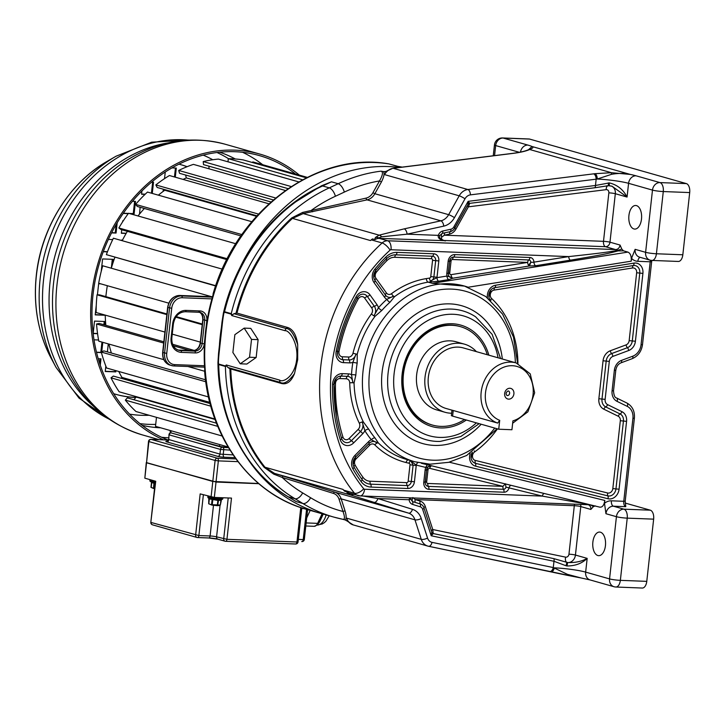 <?xml version="1.0" encoding="UTF-8"?>
<svg xmlns="http://www.w3.org/2000/svg" width="726" height="726" viewBox="0 0 726 726"><rect width="100%" height="100%" fill="white"/><g stroke="black" fill="none" stroke-linecap="round" stroke-linejoin="round"><path stroke-width="1.09" d="M646.775 581.363A7.868 4.274 92.2 0 1 642.283 588.042L615.857 587.016A7.868 4.274 -87.8 0 0 620.358 580.346L646.775 581.363L653.645 519.154A7.868 4.274 92.2 0 0 650.314 510.187L625.168 503.054M595.347 505.895L593.414 506.594L590.846 509.434A4.719 3.929 105.9 0 0 588.178 504.733A4.719 3.929 105.9 0 0 588.051 504.706M449.249 462.19L604.812 500.45C604.077 505.232 602.389 507.465 599.749 507.147L421.343 463.27L599.749 507.147M604.812 500.45L604.504 503.29A12.596 10.482 -74.1 0 1 611.41 500.813L623.761 501.294L632.927 418.33L634.379 418.194C634.896 411.243 632.428 406.197 626.974 403.066A3.149 1.724 -63.9 0 0 626.81 403.003L616.882 398.138M431.798 532.185A3.149 2.459 176.6 0 0 433.231 533.565L431.217 535.77L422.65 509.316A3.149 1.089 -17.9 0 0 423.984 507.919L431.798 532.185L431.217 535.77L553.983 561.28A3.149 1.742 101.7 0 0 553.874 558.639L567.632 562.541C575.183 562.859 581.698 561.47 587.171 558.376L585.655 572.115L609.559 578.903L616.428 516.694L605.947 513.718L604.504 503.29M600.438 532.203A11.807 6.407 92.2 0 1 605.511 544.89A11.807 6.407 92.2 0 1 598.696 555.662A11.807 6.407 92.2 0 1 597.87 555.535A11.807 6.407 92.2 0 1 592.797 542.848A11.807 6.407 92.2 0 1 599.612 532.067A11.807 6.407 92.2 0 1 600.438 532.203M512.066 153.431A3.149 1.624 83 0 1 512.438 153.458C519.979 152.542 525.742 151.226 529.717 149.511C533.02 148.113 533.801 147.124 532.085 146.534L528.492 149.71A3.149 2.84 66.5 0 0 528.256 149.837M528.628 149.656L529.082 149.447M640.214 257.34A4.719 2.559 -87.8 0 0 637.845 261.315A12.596 10.482 -74.1 0 1 631.547 258.338L635.132 249.336L645.614 252.312L652.483 190.103A7.868 6.552 -74.1 0 1 659.943 182.589L636.049 175.801A31.481 3.458 6.3 0 0 630.277 174.421L611.419 172.706L594.948 173.686L467.843 189.513A12.596 10.482 105.9 0 0 459.204 195.811L448.641 214.678L374.852 193.724A12.596 10.482 -74.1 0 1 367.066 199.868L303.205 213.589L292.46 218.399A170.002 141.561 105.9 0 0 236.975 313.097L233.917 313.696L286.153 328.524C290.119 328.515 293.966 333.906 297.705 344.696C296.426 335.094 293.095 329.368 287.741 327.508L236.975 313.097M529.553 139.065L503.136 138.049A7.868 4.274 92.2 0 0 502.573 137.958L529 138.984A7.868 4.274 92.2 0 1 529.553 139.065L686.369 183.605A7.868 4.274 92.2 0 1 689.7 192.571L682.83 254.781A7.868 4.274 92.2 0 1 678.338 261.451L651.912 260.434A7.868 4.274 -87.8 0 0 656.413 253.764L663.283 191.555A7.868 4.274 -87.8 0 0 659.943 182.589L686.369 183.605M505.986 487.128A2.723 2.269 -74.1 0 1 503.481 489.288A3.149 1.706 -87.8 0 1 502.937 486.356L427.823 483.462A1.57 1.307 -74.1 0 1 426.67 481.855L428.004 469.822A1.57 1.307 -74.1 0 1 429.71 468.343L502.937 486.356L505.396 483.779L505.986 487.128L542.268 496.094L589.031 504.516A7.868 4.274 92.2 0 1 587.96 504.697L360.087 495.912A7.868 4.274 -87.8 0 1 359.533 495.822A9.447 7.868 -74.1 0 1 357.972 495.577A9.447 7.868 -74.1 0 1 354.506 493.244A170.002 141.561 -74.1 0 1 382.139 242.947A9.447 7.868 -74.1 0 1 387.693 240.778L615.557 249.562A4.719 3.929 105.9 0 0 620.04 245.052L621.837 249.127L623.498 250.842L618.071 250.897C607.344 253.764 602.217 254.853 570.5 260.153L535.734 265.707L529.445 265.97L452.888 278.203L448.768 279.601L438.74 281.207L428.159 282.151A91.304 76.021 105.9 0 0 394.472 296.725L389.989 302.225A91.304 76.021 105.9 0 0 381.885 310.383L375.024 316.318A91.304 76.021 105.9 0 0 357.228 354.306L357.174 363.109A91.304 76.021 105.9 0 0 355.858 375.052L354.061 382.965A91.304 76.021 105.9 0 0 363.363 421.997L368.763 429.229A91.304 76.021 105.9 0 0 375.006 437.95L378.337 442.924A91.304 76.021 105.9 0 0 406.351 459.376L414.737 461.763L430.055 464.186L448.641 462.335L466.655 455.483L497.101 428.757M631.547 258.338L631.23 261.178L468.17 287.233A91.304 76.021 105.9 0 0 464.622 286.108A91.304 76.021 105.9 0 0 449.639 283.739A91.304 76.021 105.9 0 0 364.425 362.011A91.304 76.021 105.9 0 0 414.737 461.763M623.498 250.842L627.908 252.094C630.449 253.247 631.556 256.278 631.23 261.178M633.925 228.944A11.807 6.407 -87.8 0 0 634.76 229.08A11.807 6.407 -87.8 0 0 641.566 218.299A11.807 6.407 -87.8 0 0 636.502 205.621A11.807 6.407 -87.8 0 0 635.667 205.485A11.807 6.407 -87.8 0 0 628.852 216.266A11.807 6.407 -87.8 0 0 633.925 228.944M635.132 249.336A7.868 6.552 -74.1 0 0 639.588 257.167L650.069 260.144A7.868 6.552 105.9 0 1 645.614 252.312A7.868 0.862 6.3 0 0 656.413 253.764L682.83 254.781M493.253 155.772L494.451 144.964A7.868 0.862 6.3 0 0 495.667 145.572L519.38 152.306M220.187 336.555A177.879 148.113 -74.1 0 1 221.239 328.515A177.879 148.113 -74.1 0 0 220.187 336.555A177.879 148.113 105.9 0 0 219.488 344.169A177.879 148.113 -74.1 0 1 220.187 336.555M239.308 269.037A177.879 148.113 -74.1 0 1 399.581 167.443A177.879 148.113 -74.1 0 0 239.308 269.037M291.226 204.659L321.536 185.765L331.473 181.818L321.936 185.929A4.719 2.124 65.2 0 1 322.589 185.956A1574.131 1310.711 105.9 0 0 331.473 181.818L338.18 183.723A177.879 148.113 -74.1 0 1 380.996 171.164L383.537 171.608C384.635 173.532 383.936 176.981 381.44 181.936L374.852 193.724L372.919 192.726A11.017 9.175 -74.1 0 1 366.104 198.107L302.633 212.419L291.716 217.945A170.401 141.888 105.9 0 0 236.041 313.097M385.306 171.763L386.286 171.536L384.571 174.612A12.596 10.482 105.9 0 1 388.365 170.283A15.745 13.104 105.9 0 1 386.286 171.536L383.537 171.608M384.372 171.844L386.359 171.227M625.213 501.158L625.767 506.675A4.719 2.559 92.2 0 1 623.761 501.294L625.213 501.158L634.379 418.194M229.906 368.735L281.561 383.5C286.979 384.78 291.298 381.468 294.511 373.563C288.667 381.64 283.902 384.571 280.209 382.366L227.973 367.537L229.906 368.735A170.401 141.888 105.9 0 0 264.182 467.363L273.738 474.151L282.205 477.445A164.493 136.969 105.9 0 0 302.651 492.918A1581.999 1317.263 -74.1 0 1 310.592 497.727A170.002 141.561 105.9 0 0 343.017 511.485A1.57 0.544 162.1 0 1 345.104 511.059C346.502 516.041 346.493 518.99 345.086 519.907L347.672 521.332L346.638 518.146A12.596 10.482 105.9 0 0 349.451 522.729A15.745 13.104 105.9 0 0 347.672 521.332L346.901 520.787M345.086 519.907L342.572 519.244C344.886 519.907 345.041 517.329 343.017 511.485L339.069 499.297A1.57 0.544 162.1 0 1 341.166 498.862L414.954 519.825L421.271 539.345L346.638 518.146M310.592 497.727A7.868 4.247 121.5 0 1 302.878 503.508L296.163 501.602A1574.131 1310.711 105.9 0 0 288.267 496.811A4.719 2.55 121 0 1 287.923 496.666L287.26 496.239M302.651 492.918A7.868 4.256 121 0 1 294.974 498.717A1574.131 1310.711 -74.1 0 1 302.878 503.508A177.879 148.113 105.9 0 0 333.869 517.112L320.874 513.418A177.879 148.113 -74.1 0 1 247.321 458.333A177.879 148.113 105.9 0 0 320.874 513.418L306.617 509.371A177.879 148.113 -74.1 0 1 205.939 332.508A177.879 148.113 -74.1 0 1 388.773 163.876A4.719 3.929 -74.1 0 1 389.172 163.967L389.172 163.967A4.719 4.719 0 0 0 388.601 163.84A4.719 2.605 -81.3 0 0 388.419 163.822M487.291 354.733A51.156 42.598 105.9 0 0 460.366 326.627A51.156 42.598 105.9 0 0 451.962 325.293A51.156 42.598 105.9 0 0 404.219 369.162A51.156 42.598 105.9 0 0 432.406 425.055A51.156 42.598 105.9 0 0 440.809 426.38A51.156 42.598 105.9 0 0 464.522 419.501M460.366 326.627L459.522 326.391A51.156 42.598 105.9 0 0 451.127 325.057A51.156 42.598 105.9 0 0 403.384 368.926A51.156 42.598 105.9 0 0 431.571 424.819L432.406 425.055M466.328 420.018A52.735 43.905 -74.1 0 1 440.637 427.941A52.735 43.905 -74.1 0 1 402.131 374.135A52.735 43.905 -74.1 0 1 452.135 323.742A52.735 43.905 -74.1 0 1 488.87 355.177M627.908 252.094L432.351 283.34L464.613 286.108M590.392 504.842L593.414 506.594M431.435 530.933A3.149 1.089 162.1 0 1 432.76 529.535L565.608 557.141A4.719 2.614 101.7 0 0 566.861 562.387L566.035 565.754L567.042 565.981L567.632 562.541A7.868 6.552 105.9 0 0 575.437 555.045L580.782 506.576A4.719 0.517 6.3 0 0 574.311 505.704L415.236 499.57L420.173 501.112A10.173 8.476 -74.1 0 1 425.309 506.521L432.76 529.535L433.231 533.565L553.874 558.639M574.62 504.189A4.719 2.559 -87.8 0 0 574.311 505.704L568.957 554.183A4.719 0.517 6.3 0 1 575.437 555.045L587.171 558.376C582.016 563.403 575.31 565.944 567.042 565.981M566.035 565.754L553.983 561.28L553.285 567.56L567.396 574.339L581.09 577.969L566.988 575.246L567.396 574.339M363.254 496.04L377.892 498.544L412.477 509.325A17.315 14.42 -74.1 0 1 421.225 518.527L427.541 538.048A7.868 6.552 105.9 0 0 432.034 542.367L553.285 567.56A4.719 2.614 101.7 0 1 549.818 571.471A4.719 2.614 101.7 0 1 549.709 571.444L578.522 577.488M342.736 519.281L342.572 519.244A177.879 148.113 105.9 0 1 333.869 517.112L342.736 519.281M339.069 499.297A11.017 9.175 -74.1 0 0 333.506 493.435L282.205 477.445A1.57 0.871 107.3 0 1 283.503 476.174L334.795 492.164A12.596 10.482 -74.1 0 1 341.166 498.862L345.104 511.059M273.738 474.151A1.57 0.572 107.1 0 1 274.519 473.397L283.503 476.174M227.973 367.537L226.548 365.886L225.414 366.458A172.371 143.521 105.9 0 0 294.974 498.717L288.267 496.811A172.371 143.521 -74.1 0 1 218.707 364.552L217.954 362.519L218.553 353.299L219.043 353.517L222.492 322.317C223.345 315.356 223.998 311.998 224.452 312.225L231.158 314.131L231.73 315.556L233.917 313.696M317.552 188.007L318.061 187.753C272.531 209.887 235.932 258.501 223.372 313.205L224.543 311.744A3.149 2.623 105.9 0 0 224.452 312.225M231.158 314.131A3.149 2.623 105.9 0 1 231.249 313.65A172.371 143.521 -74.1 0 1 329.295 187.862L322.589 185.956A172.371 143.521 -74.1 0 0 224.543 311.744L231.249 313.65L232.193 314.785M294.511 373.563L297.687 359.697L297.705 344.696M443.468 240.415L445.446 240.941C439.974 239.925 437.606 238.064 438.332 235.369L407.086 234.162L381.604 236.812A4.719 3.231 -107.1 0 0 379.144 235.16L375.433 237.447L374.652 239.526L372.474 238.908L371.24 239.861L382.139 242.947A7.868 2.605 47.7 0 1 390.098 250.107A1.57 1.307 -74.1 0 1 391.024 249.744L568.712 256.596A3.149 1.624 -99.1 0 0 570.5 260.153M302.633 212.419A1.57 0.499 -99 0 0 303.205 213.589L379.144 235.16L404.2 228.862A4.719 2.387 -102.4 0 1 407.077 234.162M335.403 196.256A1581.999 1317.263 105.9 0 0 344.333 192.091A7.868 3.53 64.8 0 0 338.18 183.723A1574.131 1310.711 105.9 0 1 329.295 187.862A7.868 3.548 65.2 0 1 335.403 196.256A164.493 136.969 -74.1 0 0 311.726 210.023A1.57 0.799 -102.4 0 0 312.688 211.783M380.996 171.164C383.319 171.808 382.829 175.057 379.507 180.937L381.44 181.936M611.555 174.304L611.419 172.706L529.717 149.511A3.149 2.84 66.5 0 0 528.519 149.701M494.56 155.609L495.667 145.572A7.868 6.552 105.9 0 1 503.136 138.049L527.875 145.073A39.349 4.32 -173.7 0 1 532.085 146.534L630.277 174.421C624.787 173.124 618.543 173.087 611.564 174.313L597.28 179.032A4.719 2.251 -96.3 0 0 594.948 173.686M620.04 245.052L609.976 242.194L615.321 193.715L627.064 197.055L612.027 186.219L609.223 185.711L609.332 182.907C617.309 184.831 623.217 189.54 627.064 197.055L628.58 183.324L652.483 190.103A7.868 0.862 6.3 0 0 663.283 191.555L689.7 192.571M609.332 182.907L595.474 185.475L596.164 179.195A4.719 2.468 -97.1 0 0 593.605 173.841M636.049 175.801A7.868 6.552 -74.1 0 0 628.58 183.324A23.613 2.595 6.3 0 0 597.28 179.032L470.403 194.867A7.868 6.552 105.9 0 0 465.003 198.806L454.44 217.673A17.315 14.42 -74.1 0 1 443.74 226.131L407.086 234.162M612.027 186.219L608.452 185.684L594.821 187.762A3.149 1.643 -97.1 0 0 595.474 185.475L468.134 201.347L469.686 203.353A3.149 2.822 20 0 0 467.961 204.614L468.134 201.347L453.832 226.92A3.149 0.481 29.2 0 1 454.903 227.982A3.149 0.481 29.2 0 1 454.884 228A3.149 0.481 29.2 0 0 455.946 229.071L468.388 206.828L469.686 203.353L594.821 187.762M609.223 185.711L608.452 185.711L608.306 182.916M454.912 227.955L467.961 204.614L453.877 229.425A7.451 6.198 105.9 0 0 454.884 228M621.837 249.127L617.036 250.534L615.557 249.562L605.493 246.704A4.719 3.929 105.9 0 0 609.976 242.194A4.719 0.517 6.3 0 0 603.497 241.322L608.851 192.853A3.149 2.623 105.9 0 0 606.174 189.658L468.388 206.828A3.149 0.481 29.2 0 1 467.308 205.794M443.767 240.469L605.493 246.704A4.719 2.559 92.2 0 1 603.497 241.322L444.421 235.188L449.657 234.044A10.173 8.476 105.9 0 0 455.946 229.071M451.1 274.646A1.57 1.307 -74.1 0 1 449.721 273.049L451.055 261.015A1.57 1.307 -74.1 0 1 452.543 259.509L527.666 262.413L451.1 274.646A3.149 1.624 -99.1 0 0 452.035 277.55L446.989 276.043A7.024 5.853 -74.1 0 1 446.826 273.348L448.151 261.315A7.024 5.853 -74.1 0 1 454.821 254.599L529.935 257.494A5.454 4.537 -74.1 0 1 533.946 262.15L568.712 256.596C600.375 253.156 605.647 252.439 617.036 250.534A3.149 2.532 -108 0 0 618.071 250.897M394.472 296.725L393.465 296.135L386.831 299.339A10.173 8.476 -74.1 0 1 384.471 297.152L374.026 282.559A10.173 8.476 -74.1 0 1 374.943 269.065A159.72 132.994 -74.1 0 1 385.824 257.113A18.05 15.028 -74.1 0 1 397.04 252.376L433.676 253.782A7.024 5.853 -74.1 0 1 438.813 260.961L437.016 277.259A7.024 5.853 -74.1 0 1 436.961 277.65L430.427 280.998A3.149 1.624 -99.1 0 0 431.28 281.652M230.795 369.08A170.002 141.561 105.9 0 0 264.99 467.235L342.999 489.397A23.613 19.656 105.9 0 0 343.616 490.132L344.623 491.175L347.318 492.037A9.447 7.868 105.9 0 0 349.596 493.199L360.087 495.912A7.868 4.274 -87.8 0 0 364.579 489.242L542.268 496.094A3.149 1.742 103.8 0 1 544.264 493.498M409.047 463.261A1.57 1.307 -74.1 0 1 409.981 464.84L408.175 481.138A1.57 1.307 -74.1 0 1 406.687 482.645L370.042 481.229A12.596 10.482 -74.1 0 1 363.009 477.345A154.266 128.448 -74.1 0 1 355.123 465.103A4.719 3.929 -74.1 0 1 356.085 458.859L369.652 445.183A4.719 3.929 -74.1 0 1 374.825 444.902A94.444 78.644 105.9 0 0 406.061 462.526L409.047 463.261A3.149 1.742 103.8 0 1 410.571 460.856L416.261 465.103L425.853 467.462L431.235 465.947A3.149 1.742 103.8 0 1 431.58 465.783M410.889 460.946L413.103 465.166L411.306 481.465A4.302 3.585 -74.1 0 1 407.222 485.576L370.587 484.16A15.319 12.759 -74.1 0 1 362.029 479.441A156.988 130.716 -74.1 0 1 354.007 466.972A7.451 6.198 -74.1 0 1 353.172 464.586A7.451 6.198 -74.1 0 1 355.186 457.471A7.451 6.198 -74.1 0 1 355.513 457.126L369.08 443.459A7.451 6.198 -74.1 0 1 377.193 442.96M359.343 423.267A4.719 3.929 -74.1 0 1 358.272 429.284L349.152 438.477A4.719 3.929 -74.1 0 1 342.944 437.043A154.266 128.448 -74.1 0 1 335.485 383.555A4.719 3.929 -74.1 0 1 339.995 378.555L346.238 378.79A4.719 3.929 -74.1 0 1 349.723 382.874A94.444 78.644 105.9 0 0 359.343 423.267A3.149 1.28 153.8 0 1 362.21 422.006L364.869 430.718A94.444 78.644 105.9 0 0 371.331 439.747L377.248 443.014L378.337 442.924M352.99 353.244A4.719 3.929 -74.1 0 1 348.643 357.02L342.391 356.784A4.719 3.929 -74.1 0 1 339.024 351.475A154.266 128.448 -74.1 0 1 358.19 299.012A4.719 3.929 -74.1 0 1 364.652 298.068L371.676 307.878A4.719 3.929 -74.1 0 1 371.413 313.931A94.444 78.644 105.9 0 0 352.99 353.244L356.039 353.998L352.881 362.328A94.444 78.644 105.9 0 0 351.52 374.68L352.863 382.774L354.061 382.965M389.989 302.225A3.149 1.062 -131.7 0 1 386.831 299.339A94.444 78.644 105.9 0 0 378.446 307.788L373.926 315.828L375.024 316.318M528.592 265.317A3.149 1.624 -99.1 0 1 527.666 262.413A3.149 1.706 92.2 0 1 528.8 259.953A2.723 2.269 -74.1 0 1 530.806 262.295L529.445 265.97A3.149 1.624 -99.1 0 1 528.592 265.317L530.806 262.295M381.604 236.812L374.652 239.526M439.711 235.678L442.198 233.382L450.283 231.639A3.149 1.588 77.6 0 0 450.91 229.225L442.787 231.004A6.298 5.245 -74.1 0 0 438.332 235.369L439.711 235.678L439.566 236.168C440.328 237.348 437.578 237.32 444.185 240.651L379.299 238.391A4.719 2.559 92.2 0 1 378.319 237.692A4.719 4.238 -157.2 0 0 375.433 237.447M441.544 239.752L441.617 237.121A3.149 1.824 79.5 0 1 442.198 233.382A3.149 1.588 77.6 0 0 442.787 231.004M441.617 237.121L444.421 235.188A3.149 1.588 77.6 0 1 445.047 232.783M412.858 497.555L415.236 499.57A3.149 1.742 107.3 0 0 415.281 502.419L420.218 503.953A3.149 1.742 107.3 0 1 420.173 501.112M346.801 491.801L347.219 493.081L350.467 494.96L374.008 502.347A4.719 2.614 107.3 0 0 377.892 498.544L409.137 499.751L410.589 499.052L412.577 501.621L415.281 502.419M422.65 509.316A4.719 3.929 105.9 0 0 420.263 506.802L412.604 504.416A3.149 1.742 -72.7 0 0 412.577 501.621A3.149 1.942 103.8 0 1 412.658 497.936M581.09 577.969L590.111 579.938A7.868 6.552 105.9 0 1 585.655 572.115A23.613 2.595 -173.7 0 0 554.365 567.823A4.719 2.396 101.9 0 1 551.098 571.743A4.719 2.396 101.9 0 1 551.007 571.716M264.182 467.363A1.57 0.753 141.4 0 1 264.99 467.235L274.519 473.397L350.467 494.96A4.719 3.448 107.6 0 0 353.172 494.352L354.333 494.542M226.548 365.886L226.276 364.951L225.441 365.977L218.726 364.071C218.272 363.862 218.372 360.341 219.043 353.517M231.73 315.556L285.118 330.72C289.12 329.94 298.631 343.144 296.689 359.479C294.865 376.222 283.167 382.983 279.664 380.115L226.276 364.951M240.233 363.799L246.84 364.053L256.151 357.501L258.12 339.659L250.779 328.379L244.172 328.125L234.861 334.677L232.892 352.509L240.233 363.799L249.544 357.246L251.514 339.405L244.172 328.125M318.061 187.753L321.936 185.929A4.719 1.08 66.5 0 1 321.536 185.765M218.553 353.299L222.002 322.045L222.492 322.317M291.652 498.916L288.195 496.793M256.151 357.501L249.544 357.246M258.12 339.659L251.514 339.405M347.318 492.037L350.068 493.562A4.719 4.574 156.3 0 1 347.219 493.081M412.604 504.416A6.298 5.245 -74.1 0 1 409.137 499.751L409.655 497.827M350.413 493.426A4.719 2.559 92.2 0 0 350.068 493.562L353.172 494.352M410.589 499.052L410.862 497.873M653.645 519.154L627.228 518.137A7.868 4.274 -87.8 0 0 623.888 509.171A7.868 6.552 -74.1 0 0 616.428 516.694A7.868 0.862 6.3 0 0 627.228 518.137L620.358 580.346A7.868 0.862 6.3 0 1 609.559 578.903A7.868 6.552 105.9 0 0 614.014 586.726L614.014 586.726A7.868 7.868 0 0 0 615.857 587.016A7.868 4.274 -87.8 0 1 615.303 586.935M476.374 351.629A35.42 29.494 105.9 0 0 464.449 344.151L456.064 341.774A35.42 29.494 105.9 0 0 450.247 340.848A35.42 29.494 105.9 0 0 417.196 371.213A35.42 29.494 105.9 0 0 436.707 409.909L445.092 412.295A35.42 29.494 105.9 0 0 450.91 413.212A35.42 29.494 105.9 0 0 451.636 413.23M464.449 344.151A35.42 29.494 105.9 0 0 458.632 343.235A35.42 29.494 105.9 0 0 425.581 373.6A35.42 29.494 105.9 0 0 445.092 412.295M446.172 408.511A31.481 26.218 -74.1 0 1 428.821 374.108A31.481 26.218 -74.1 0 1 458.206 347.119A31.481 26.218 -74.1 0 1 463.37 347.935L516.204 362.946A31.481 26.218 105.9 0 0 511.031 362.12A31.481 26.218 105.9 0 0 481.819 388.292A31.481 26.218 105.9 0 0 497.673 423.086L446.172 408.511M499.706 420.336L498.726 429.22L511.939 429.728L512.919 420.853A28.332 23.595 105.9 0 0 530.452 378.246A28.332 23.595 105.9 0 0 491.674 376.749A28.332 23.595 105.9 0 0 499.706 420.336L497.673 423.086M451.98 410.154L451.381 415.508A7.868 0.862 6.3 0 0 452.607 416.116L498.726 429.22M204.75 370.296A0.79 0.59 -177.2 0 0 204.614 370.696L204.796 369.725A177.779 148.031 -74.1 0 1 213.008 295.264L213.126 293.685C236.921 210.386 316.536 151.017 388.601 163.84A4.719 2.605 -81.3 0 1 388.773 163.876L397.839 166.363M204.614 370.696L204.605 370.968C209.315 437.551 250.906 494.37 306.617 509.371M397.158 166.263L402.159 167.125A177.879 148.113 -74.1 0 0 397.158 166.263M213.154 294.311A0.79 0.69 -168.9 0 1 213.081 293.876L213.099 294.629M213.217 294.202L212.954 295.255C205.703 319.885 202.962 344.687 204.741 369.67L204.796 369.725M204.741 369.67L204.786 370.569M228.046 446.944L155.491 426.334L156.48 417.341M252.639 162.579L252.811 161.925A141.67 117.966 -74.1 0 1 254.717 162.442L307.279 177.371M298.803 181.908L228.009 161.798L228.282 158.685A141.67 117.966 -74.1 0 1 243.255 159.92L306.354 177.834M288.068 188.633L203.507 164.62L203.216 161.571A141.67 117.966 -74.1 0 1 218.39 159.094L298.767 181.927M209.052 168.822L208.906 166.154M273.312 199.931L179.54 173.305L178.714 170.447A141.67 117.966 -74.1 0 1 193.415 164.375L285.391 190.502M183.061 179.404A130.97 109.054 -74.1 0 1 186.31 177.924L185.593 175.02M256.959 215.804L157.179 187.462L155.836 184.939A141.67 117.966 -74.1 0 1 169.43 175.529L268.938 203.797M158.359 195.158A130.97 109.054 -74.1 0 1 164.757 190.239L164.412 189.522M240.968 235.914L137.377 206.493L135.59 204.396A141.67 117.966 -74.1 0 1 147.478 192.072L251.804 221.702M138.004 215.967A130.97 109.054 -74.1 0 1 144.365 208.471M226.848 259.599L121.024 229.543L118.864 227.973A141.67 117.966 -74.1 0 1 128.52 213.272L235.814 243.745M122.177 240.696A130.97 109.054 -74.1 0 1 127.368 231.349M215.64 285.962L106.377 254.645A141.67 117.966 -74.1 0 1 113.392 238.201L222.301 269.137M112.303 259.309L111.314 268.221A130.97 109.054 -74.1 0 1 114.889 257.349M168.768 303.15L98.682 283.249A141.67 117.966 -74.1 0 1 102.738 265.78L211.565 296.689M105.878 296.644A130.97 109.054 -74.1 0 1 107.33 285.699M164.92 332.063L96.122 312.525A141.67 117.966 -74.1 0 1 97.048 294.801L99.689 294.892L166.916 313.977M105.851 325.321A130.97 109.054 -74.1 0 1 105.225 315.111L95.233 314.676M163.795 359.66L98.79 341.193A141.67 117.966 -74.1 0 1 96.549 323.996L99.208 323.433L163.849 341.792M111.387 353.045A130.97 109.054 -74.1 0 1 108.945 344.079M208.516 396.959L106.586 368.009A141.67 117.966 -74.1 0 1 101.277 352.074L103.827 350.894L205.531 379.78M120.924 378.228L121.914 377.402A130.97 109.054 -74.1 0 1 118.755 371.467M214.914 418.993L119.173 391.804A141.67 117.966 -74.1 0 1 111.014 377.829L113.347 376.077L210.113 403.556M133.956 399.754L136.143 397.058A130.97 109.054 -74.1 0 1 135.617 396.469M222.129 435.99L135.98 411.524A141.67 117.966 -74.1 0 1 125.344 400.126L127.359 397.875L216.493 423.194M215.087 419.474L136.143 397.058M209.805 402.367L121.914 377.402M256.505 216.303L164.757 190.239M270.97 201.973L186.31 177.924M125.344 400.126L217.782 426.38M111.014 377.829L210.821 406.179M101.277 352.074L205.794 381.758M187.871 366.494L204.632 371.258M96.549 323.996L163.704 343.062M173.287 345.785L189.949 350.522M172.588 344.269L194.396 350.467M172.244 334.142L200.294 342.109M97.048 294.801L166.844 314.621M175.783 317.162L202.218 324.667M176.164 316.609L202.291 324.032M106.377 254.645L215.731 285.708M118.864 227.973L227.274 258.765M135.59 204.396L241.894 234.589M155.836 184.939L258.529 214.097M178.714 170.447L275.635 197.98M203.216 161.571L291.19 186.555M228.282 158.685L302.597 179.794M252.811 161.925L307.252 177.389M175.447 168.042L174.458 176.963M145.236 194.178L141.597 194.042M152.66 182.181L151.435 193.198M126.251 233.237L121.369 233.055M134.619 201.374L133.266 213.616L129.183 213.453M128.402 213.426L123.556 213.244M107.493 251.677L103.41 251.514M116.142 224.479L115.225 232.819L111.65 232.674M105.905 296.344L104.644 296.299M104.235 321.473L103.872 324.758M97.547 333.506L93.173 333.334M111.305 352.772L110.325 352.736M101.958 342.091L100.823 352.373L96.504 352.21M115.098 370.432L114.971 371.658L105.261 371.285M100.115 358.798L99.625 363.209M135.889 397.367A119.345 99.371 -74.1 0 1 115.779 394.318M180.983 164.72A119.345 99.371 -74.1 0 1 187.054 166.726M163.114 191.446L163.359 189.223M171.899 167.906L176.3 168.078L175.293 177.198M164.521 178.641L165.265 171.971M139.537 214.061L140.136 207.273M145.028 194.377L141.57 194.241L141.942 190.929M151.553 182.135L153.513 182.208L152.279 193.434M120.58 240.242L122.558 239.97M126.133 233.445L121.351 233.255L121.732 229.752M122.603 221.847L122.721 220.813L123.266 220.84M128.257 213.625L123.538 213.444L123.601 212.809M132.431 201.293L135.481 201.411L134.101 213.852L130.027 213.698M101.232 271.379L102.593 258.937L113.156 259.345L112.675 263.774M107.412 251.877L103.391 251.722L103.446 251.169M108.365 239.417L112.721 239.589M117.204 222.682L116.06 233.055L111.541 232.883M97.429 294.81L98.645 283.775L100.841 283.857M105.234 315.265L95.215 314.875L96.259 305.374M97.574 333.715L93.155 333.543L94.525 321.101L105.098 321.509L104.707 324.994M107.403 351.91L108.283 343.888M101.413 352.6L96.558 352.409M102.793 342.336L101.74 351.856M94.026 339.822L98.573 339.995M115.942 370.668L115.806 371.894L105.234 371.494L105.833 366.095M98.246 358.726L100.978 358.835L100.279 365.16M133.266 213.616L134.101 213.852M115.225 232.819L116.06 233.055M100.823 352.373L101.395 352.537M114.971 371.658L115.806 371.894M113.719 393.701A119.345 99.371 105.9 0 0 116.069 394.399A119.345 99.371 105.9 0 0 135.771 397.512M155.709 424.383A142.051 118.284 -74.1 0 1 139.964 423.63M228.518 158.685A142.051 118.284 105.9 0 0 216.974 152.496M187.126 166.699A119.345 99.371 105.9 0 0 181.282 164.802A119.345 99.371 105.9 0 0 178.905 164.167M235.269 158.976A142.051 118.284 105.9 0 0 219.624 152.188M160.727 427.823A142.051 118.284 -74.1 0 1 142.06 425.282M161.617 437.261A149.538 124.518 105.9 0 0 168.632 437.814M168.015 440.029A149.538 124.518 -74.1 0 1 93.028 294.602A149.538 124.518 -74.1 0 1 259.382 155.591A149.538 124.518 -74.1 0 1 295.582 174.049M262.694 164.711A149.538 124.518 105.9 0 0 242.557 152.279M299.357 175.12A151.117 125.825 105.9 0 0 259.817 154.075A151.117 125.825 105.9 0 0 91.703 294.547A151.117 125.825 105.9 0 0 163.522 439.856M149.937 479.632L150.237 481.447A1.098 1.08 -46.2 0 1 149.919 480.548A7.632 0.835 -173.7 0 1 149.855 480.421L149.855 480.421A7.632 0.835 -173.7 0 1 149.865 480.394M154.829 482.745L155.183 482.799A6.534 0.717 -173.7 0 1 154.829 482.745L153.821 482.572A1.098 0.581 -79.8 0 1 153.749 482.572A1.098 0.581 -79.8 0 1 153.349 481.519A7.632 0.835 -173.7 0 1 151.035 481.011A7.632 0.835 -173.7 0 1 149.919 480.548M150.237 481.447L154.783 482.745L154.529 481.719A7.632 0.835 -173.7 0 1 153.349 481.519M258.801 483.688L216.021 482.037L214.324 497.428L231.494 498.09L226.948 539.309L216.575 536.85A4.719 0.517 6.3 0 0 210.095 535.979L213.489 505.269M197.69 537.53L208.58 537.957A2.36 1.28 -87.8 0 0 208.752 537.984L197.517 537.549A2.36 1.28 -87.8 0 1 197.354 537.521A2.36 1.969 -74.1 0 1 195.63 535.116L200.176 493.898L214.324 497.428M216.021 482.037L146.534 462.789L144.837 478.18L155.736 481.274L150.817 522.312A2.36 2.36 0 0 0 152.524 524.834A2.36 1.969 105.9 0 1 151.189 522.493L198.87 535.543L203.371 494.805M144.837 478.18L146.289 462.535M225.759 541.297L295.446 543.983A2.36 1.28 -87.8 0 0 295.609 544.01A2.36 1.28 -87.8 0 0 296.961 542.004L298.05 541.905L301.807 507.901M307.615 509.652L304.321 539.472A2.36 2.36 0 0 1 301.88 541.569L301.717 541.551A2.36 1.28 -87.8 0 0 301.88 541.569L301.88 541.569A2.36 1.28 -87.8 0 0 303.232 539.572L298.332 539.382M304.321 539.472L303.232 539.572L306.572 509.353M323.233 514.09L319.504 522.121L318.124 523.655M322.172 514.961L318.469 522.911L317.643 523.364L322.09 513.763M318.687 522.484A1.57 1.225 -149.7 0 1 319.504 522.121M310.202 510.387L306.699 517.965M307.642 509.661A15.908 8.639 92.2 0 1 307.506 510.641M152.524 524.834L196.964 537.458A2.36 2.36 0 0 0 197.517 537.549A2.36 1.28 -87.8 0 0 198.87 535.543L210.095 535.979A2.36 1.28 -87.8 0 1 208.752 537.984L217.909 539.191A2.36 1.969 -74.1 0 1 216.575 536.85L220.051 505.414M300.764 507.556L296.961 542.004L226.948 539.309A2.36 1.28 92.2 0 1 225.595 541.306A2.36 1.28 92.2 0 1 225.432 541.278A2.36 1.969 -74.1 0 1 223.708 538.873L228.218 497.963M222.401 499.279A1.261 1.252 -137.2 0 0 222.564 499.143L219.633 499.778A1.261 0.862 -89.7 0 1 219.506 499.769L217.537 499.688A6.38 0.699 -173.7 0 1 213.326 499.252L213.099 498.1L210.631 497.691A7.632 0.835 -173.7 0 1 208.916 497.292A7.632 0.835 -173.7 0 1 207.926 496.92L207.817 496.856A1.261 1.243 -59.4 0 0 208.398 498.036L207.799 496.067M219.642 499.778A1.261 0.862 -89.7 0 0 220.495 498.717L218.136 498.626A7.632 0.835 -173.7 0 1 213.099 498.1M222.818 498.236L222.828 498.472A7.632 0.835 -173.7 0 1 220.495 498.717M209.006 498.263A1.261 1.216 -59.5 0 1 208.507 498.109L208.416 498.054A1.261 1.243 -59.4 0 0 208.453 498.072M208.489 498.1A1.261 1.216 -59.5 0 1 207.926 496.92M217.537 499.688A1.261 0.481 -86.3 0 0 217.591 499.706L211.266 498.907A1.261 0.762 -78.9 0 1 211.157 498.898L211.511 498.971A1.261 0.681 -77.3 0 1 211.084 497.782M213.29 499.252L212.564 498.027M211.148 498.898A1.261 0.762 -78.9 0 1 210.631 497.691M209.279 498.571A0.79 0.699 -95.9 0 1 209.315 498.907L217.864 500.423L218 499.733A1.261 0.572 -84.7 0 0 218.662 498.662M217.6 499.706A1.261 0.481 -86.3 0 0 218.136 498.626M217.718 505.65L219.987 505.423L217.256 505.659L217.864 500.423L219.243 499.778A1.261 0.79 -91.4 0 0 219.316 499.787A1.261 0.79 -91.4 0 0 220.069 498.717M222.973 497.764L222.564 499.134A1.261 1.252 -137.2 0 0 222.891 498.426M222.292 499.37A1.261 1.243 -123.5 0 0 222.828 498.472M211.738 505.033L208.689 503.762L209.306 498.989M221.112 499.724A0.79 0.699 84.1 0 0 220.876 500.205L218.517 500.45L217.619 505.668L212.164 505.133L208.816 503.826L209.342 498.998L208.825 498.199L208.689 503.762L212.164 505.133L211.547 504.597L212.074 499.778L211.556 498.98M170.782 432.805A2.36 1.969 105.9 0 0 169.339 434.91L220.486 449.43L229.979 450.111M222.265 447.225A2.36 1.969 105.9 0 0 220.486 449.43L219.969 454.104L233.11 454.912M223 447.316A2.36 1.28 92.2 0 1 223.726 449.866L223.209 454.53A2.36 1.28 92.2 0 0 224.216 457.226L234.997 457.643M168.287 440.038L151.108 439.375L217.355 458.197A2.36 1.28 92.2 0 1 218.354 460.883L237.946 461.636M168.296 440.02L150.944 439.348A2.36 1.28 -87.8 0 1 151.108 439.375A2.36 1.969 105.9 0 0 148.866 441.635L146.552 462.634L212.8 481.447L258.61 483.516M146.552 462.634L148.503 441.453L215.114 460.447L212.8 481.447M148.503 441.453A2.36 2.36 0 0 1 150.944 439.348A2.36 1.28 -87.8 0 0 150.545 439.448M235.914 458.914L217.355 458.197A2.36 1.969 105.9 0 0 215.114 460.447L218.354 460.883L216.039 481.882M580.582 504.416A4.719 3.929 105.9 0 1 580.782 506.576L590.846 509.434M385.497 171.672L392.848 168.287A3.149 1.643 82.9 0 1 393.211 168.314L512.438 153.458M510.106 153.749A3.149 1.643 82.9 0 1 510.451 153.631A3.149 1.643 82.9 0 1 510.814 153.658M527.875 145.073A7.868 6.552 105.9 0 0 520.478 152.088M651.358 260.344A7.868 4.274 -87.8 0 0 651.912 260.434A7.868 7.868 0 0 1 650.069 260.144M632.927 418.33A12.596 10.482 105.9 0 0 627.264 406.369L617.027 401.351A11.017 9.175 -74.1 0 1 612.072 390.887L614.341 370.369A11.017 9.175 -74.1 0 1 621.556 360.368L632.8 356.185A12.596 10.482 105.9 0 0 641.049 344.759L650.206 261.796A4.719 2.559 92.2 0 1 650.532 260.253M651.866 260.434L651.658 261.669L650.206 261.796L637.845 261.315M627.264 406.369A3.149 1.724 -63.9 0 0 626.974 403.066L616.737 398.048A3.149 1.724 -63.9 0 0 616.574 397.984M487.436 297.814A10.173 8.476 -74.1 0 1 495.586 285.227L634.016 263.111A10.173 8.476 -74.1 0 1 642.909 273.403L635.413 341.265A10.173 8.476 -74.1 0 1 628.752 350.495L612.953 356.375A5.563 4.637 105.9 0 0 609.305 361.421L605.121 399.364A5.563 4.637 105.9 0 0 607.626 404.654L621.991 411.696A10.173 8.476 -74.1 0 1 626.574 421.361L619.078 489.215A10.173 8.476 -74.1 0 1 608.007 498.744L475.603 466.183A10.173 8.476 -74.1 0 1 470.139 453.532M641.049 344.759L642.501 344.632L651.658 261.669M632.8 356.185A3.149 1.488 69.6 0 1 632.219 358.662C638.063 356.112 641.494 351.429 642.501 344.632M621.556 360.368A3.149 1.488 69.6 0 1 620.975 362.846L632.219 358.662M614.341 370.369L615.793 370.233C616.428 366.494 618.162 364.035 620.975 362.846M617.027 401.351A3.149 1.724 -63.9 0 0 616.737 398.048C614.886 397.821 613.815 395.389 613.524 390.76L615.793 370.233M612.072 390.887L613.524 390.76M650.314 510.187L623.888 509.171L613.406 506.194L625.767 506.675M605.947 513.718A7.868 6.552 -74.1 0 1 613.406 506.194A4.719 2.559 92.2 0 1 611.41 500.813M498.054 357.791A62.309 51.882 105.9 0 0 453.178 314.276A62.309 51.882 105.9 0 0 394.091 373.826A62.309 51.882 105.9 0 0 439.593 437.397A62.309 51.882 105.9 0 0 476.392 422.877M500.559 358.499L492.137 334.323L475.621 316.817A66.964 55.757 105.9 0 0 451.59 309.085A66.964 55.757 105.9 0 0 388.092 373.082A66.964 55.757 105.9 0 0 436.988 441.408A66.964 55.757 105.9 0 0 440.228 441.417L460.847 436.498L479.142 423.657M502.319 358.998A71.62 59.641 105.9 0 0 450.002 303.885A71.62 59.641 105.9 0 0 382.085 372.329A71.62 59.641 105.9 0 0 434.384 445.41A71.62 59.641 105.9 0 0 481.166 424.229M515.396 362.71A86.576 72.092 105.9 0 0 451.636 289.111A86.576 72.092 105.9 0 0 369.534 371.848A86.576 72.092 105.9 0 0 432.75 460.184A86.576 72.092 105.9 0 0 494.751 428.086M432.351 283.34L428.159 282.151A3.149 1.624 -99.1 0 1 426.371 278.593A94.444 78.644 105.9 0 0 391.523 293.667A4.719 3.929 -74.1 0 1 386.45 292.986L376.004 278.394A4.719 3.929 -74.1 0 1 376.431 272.132A154.266 128.448 -74.1 0 1 386.94 260.589A12.596 10.482 -74.1 0 1 394.762 257.285L431.407 258.701A1.57 1.307 -74.1 0 1 432.56 260.307L430.754 276.606A1.57 1.307 -74.1 0 1 429.493 278.094A3.149 1.624 -99.1 0 0 430.427 280.998A4.302 3.585 -74.1 0 0 433.885 276.933L430.754 276.606M490.141 300.056A7.451 6.198 -74.1 0 1 488.907 297.043A7.451 6.198 -74.1 0 1 490.921 289.928A7.451 6.198 -74.1 0 1 494.842 287.659L633.272 265.544A7.451 6.198 -74.1 0 1 639.778 273.076L632.292 340.939A7.451 6.198 -74.1 0 1 627.409 347.69L611.61 353.571A8.295 6.906 105.9 0 0 606.183 361.094L601.99 399.037A8.295 6.906 105.9 0 0 605.72 406.914L620.095 413.965A7.451 6.198 -74.1 0 1 623.443 421.035L615.957 488.888A7.451 6.198 -74.1 0 1 607.843 495.867L475.448 463.306A7.451 6.198 -74.1 0 1 471.11 458.179A7.451 6.198 -74.1 0 1 472.29 452.207L471.11 458.179M495.586 285.227A3.149 1.624 80.9 0 1 494.842 287.659A3.149 1.624 80.9 0 0 494.088 290.091L632.528 267.976A3.149 1.624 80.9 0 1 633.272 265.544A3.149 1.624 80.9 0 0 634.016 263.111M642.909 273.403L636.657 272.749L629.161 340.612L635.413 341.265M628.752 350.495A3.149 1.488 -110.4 0 0 627.409 347.69A3.149 1.488 -110.4 0 1 626.066 344.895L610.267 350.776A3.149 1.488 -110.4 0 0 611.61 353.571A3.149 1.488 -110.4 0 1 612.953 356.375M609.305 361.421L603.052 360.768L598.868 398.719L605.121 399.364M607.626 404.654A3.149 1.724 116.1 0 1 605.72 406.914A3.149 1.724 116.1 0 0 603.823 409.183L618.198 416.225A3.149 1.724 116.1 0 1 620.095 413.965A3.149 1.724 116.1 0 0 621.991 411.696M626.574 421.361L620.322 420.708L612.826 488.571L619.078 489.215M608.007 498.744A3.149 1.742 -76.2 0 0 607.843 495.867A3.149 1.742 -76.2 0 1 607.689 492.99L475.285 460.42A4.719 3.929 -74.1 0 1 472.481 456.708A4.719 3.929 -74.1 0 1 474.632 451.926A3.149 1.207 54.5 0 1 474.278 450.9M475.603 466.183A3.149 1.742 -76.2 0 0 475.448 463.306A3.149 1.742 -76.2 0 1 475.285 460.42M517.928 363.508A94.444 78.644 105.9 0 0 491.575 298.468A3.149 1.606 -46.8 0 0 490.812 300.646M474.632 451.926A94.444 78.644 105.9 0 0 497.464 428.857M491.575 298.468A4.719 3.929 -74.1 0 1 490.495 293.558A4.719 3.929 -74.1 0 1 494.088 290.091M632.528 267.976A4.719 3.929 -74.1 0 1 636.657 272.749M629.161 340.612A4.719 3.929 -74.1 0 1 626.066 344.895M610.267 350.776A11.017 9.175 105.9 0 0 603.052 360.768M598.868 398.719A11.017 9.175 105.9 0 0 603.823 409.183M618.198 416.225A4.719 3.929 -74.1 0 1 620.322 420.708M612.826 488.571A4.719 3.929 -74.1 0 1 607.689 492.99M565.608 557.141A3.149 2.623 105.9 0 0 568.957 554.183M428.667 546.297L549.709 571.444M427.541 538.048A4.719 1.643 162.1 0 1 421.271 539.345A12.596 10.482 105.9 0 0 427.85 546.097L353.217 524.907A12.596 10.482 -74.1 0 1 349.451 522.729L348.798 521.803M344.333 192.091A170.002 141.561 -74.1 0 1 379.507 180.937L372.919 192.726M333.506 493.435A1.57 0.871 107.3 0 1 334.795 492.164L408.593 513.128A12.596 10.482 -74.1 0 1 414.954 519.825A4.719 1.643 162.1 0 0 421.225 518.527M225.441 365.977A3.149 2.623 -74.1 0 0 225.414 366.458L218.707 364.552A3.149 2.623 -74.2 0 1 218.726 364.071M291.716 217.945A1.57 0.517 -132.6 0 0 292.46 218.399L370.469 240.551A23.613 19.656 105.9 0 1 371.249 239.87M285.118 330.72A3.149 2.623 105.9 0 1 286.153 328.524A4.719 3.929 -74.1 0 1 287.741 327.508M364.579 489.242A1.57 1.307 -74.1 0 1 363.744 488.807A7.868 3.757 -39 0 1 354.506 493.244L343.607 490.141M366.104 198.107A1.57 0.799 -102.4 0 0 367.066 199.868L440.863 220.831L404.2 228.862M384.571 174.612L459.204 195.811A4.719 0.717 -150.8 0 1 465.003 198.806M470.403 194.867A4.719 2.468 -97.1 0 0 467.843 189.513L393.211 168.314A12.596 10.482 -74.1 0 0 388.365 170.283L387.566 170.61M608.851 192.853A4.719 0.517 6.3 0 1 615.321 193.715A7.868 6.552 105.9 0 0 611.292 186.028M607.843 185.747A4.719 2.468 -97.1 0 0 606.174 189.658M429.493 278.094L426.371 278.593M437.016 277.259L433.885 276.933L435.682 260.634A4.302 3.585 -74.1 0 0 432.542 256.242L395.906 254.826A15.319 12.759 -74.1 0 0 386.377 258.855A156.988 130.716 -74.1 0 0 378.963 266.751A156.988 130.716 -74.1 0 0 375.687 270.598A7.451 6.198 -74.1 0 0 373.817 277.532L375.687 270.589A3.149 0.817 39.6 0 1 375.687 270.598M448.768 279.601A3.149 1.624 -99.1 0 1 446.989 276.043L436.961 277.65A3.149 1.624 -99.1 0 0 438.74 281.207M363.744 488.807A162.134 135 -74.1 0 1 390.098 250.107M357.174 363.109L352.881 362.328A10.173 8.476 -74.1 0 1 349.723 362.882L343.48 362.646A10.173 8.476 -74.1 0 1 336.211 351.202A159.72 132.994 -74.1 0 1 356.049 296.898A10.173 8.476 -74.1 0 1 369.988 294.865L377.003 304.675A10.173 8.476 -74.1 0 1 378.446 307.788A3.149 0.862 -138.7 0 0 381.885 310.383M364.869 430.718A10.173 8.476 -74.1 0 1 362.764 433.694L353.644 442.887A10.173 8.476 -74.1 0 1 340.276 439.802A159.72 132.994 -74.1 0 1 332.544 384.426A10.173 8.476 -74.1 0 1 342.264 373.645L348.516 373.881A10.173 8.476 -74.1 0 1 351.52 374.68A3.149 0.454 -176.9 0 1 355.858 375.052M417.985 462.598A3.149 1.742 103.8 0 0 416.261 465.103A7.024 5.853 -74.1 0 1 416.234 465.493L414.428 481.792A7.024 5.853 -74.1 0 1 407.767 488.507L371.122 487.092A18.05 15.028 -74.1 0 1 361.049 481.529A159.72 132.994 -74.1 0 1 352.881 468.851A10.173 8.476 -74.1 0 1 354.941 455.402L368.509 441.726A10.173 8.476 -74.1 0 1 371.331 439.747A3.149 1.516 140.3 0 1 375.006 437.95M511.022 485.322A3.149 1.742 103.8 0 0 509.026 487.917A5.454 4.537 -74.1 0 1 504.016 492.219L428.903 489.324A7.024 5.853 -74.1 0 1 423.775 482.155L425.1 470.121A7.024 5.853 -74.1 0 1 425.853 467.462A3.149 1.742 103.8 0 1 427.85 464.867M504.016 492.219A3.149 1.706 -87.8 0 0 503.481 489.288L428.358 486.393A4.302 3.585 -74.1 0 1 425.255 483.344A4.302 3.585 -74.1 0 1 425.218 482.082M428.903 489.324A3.149 1.706 -87.8 0 0 428.358 486.393A3.149 1.706 -87.8 0 1 427.823 483.462M423.775 482.155L425.227 482.019L426.543 470.003M425.1 470.121L426.552 469.967A4.302 3.585 -74.1 0 1 427.75 467.208A4.302 3.585 -74.1 0 1 431.235 465.947A3.149 1.742 103.8 0 0 429.71 468.343M416.234 465.493L409.981 464.84M414.428 481.792L408.175 481.138M407.767 488.507A3.149 1.706 -87.8 0 0 407.222 485.576A3.149 1.706 -87.8 0 1 406.687 482.645M371.122 487.092A3.149 1.706 -87.8 0 0 370.587 484.16A3.149 1.706 -87.8 0 1 370.042 481.229M361.049 481.529A3.149 1.461 -35.9 0 0 362.029 479.441A3.149 1.461 -35.9 0 1 363.009 477.345M352.881 468.851A3.149 1.352 -29.6 0 0 354.007 466.972A3.149 1.352 -29.6 0 1 355.123 465.103M354.941 455.402A3.149 0.962 44.8 0 1 355.513 457.126A3.149 0.962 44.8 0 0 356.085 458.859M368.509 441.726A3.149 0.962 44.8 0 1 369.08 443.459A3.149 0.962 44.8 0 0 369.652 445.183M364.869 430.727A3.149 1.388 148.4 0 1 368.763 429.229M362.21 421.997L363.363 421.997M362.247 422.078A7.451 6.198 -74.1 0 1 360.513 431.489L351.402 440.682A7.451 6.198 -74.1 0 1 341.61 438.422A156.988 130.716 -74.1 0 1 336.383 416.679A156.988 130.716 -74.1 0 1 334.014 384.036M362.764 433.694A3.149 0.962 -135.2 0 0 360.513 431.489A3.149 0.962 -135.2 0 1 358.272 429.284M353.644 442.887A3.149 0.962 -135.2 0 0 351.402 440.682A3.149 0.962 -135.2 0 1 349.152 438.477M340.276 439.802A3.149 1.08 -17.5 0 0 341.61 438.422A3.149 1.08 -17.5 0 1 342.944 437.043M332.544 384.426A3.149 0.526 1.2 0 0 334.014 384.018A3.149 0.526 1.2 0 0 334.014 383.99A7.451 6.198 -74.1 0 1 336.147 378.428A7.451 6.198 -74.1 0 1 341.129 376.095L347.373 376.34A7.451 6.198 -74.1 0 1 352.863 382.774A3.149 0.608 178.5 0 0 349.723 382.874M342.264 373.645A3.149 1.706 92.2 0 1 341.129 376.095A3.149 1.706 92.2 0 0 339.995 378.555M348.516 373.881A3.149 1.706 92.2 0 1 347.373 376.34A3.149 1.706 92.2 0 0 346.238 378.79M356.039 353.998L357.228 354.306M356.021 354.079A7.451 6.198 -74.1 0 1 349.188 359.951L342.935 359.715A7.451 6.198 -74.1 0 1 337.563 354.442A7.451 6.198 -74.1 0 1 337.617 351.357L337.617 351.339A156.988 130.716 -74.1 0 1 357.119 297.95A3.149 0.463 28.9 0 0 357.138 297.932A7.451 6.198 -74.1 0 1 358.154 296.471A7.451 6.198 -74.1 0 1 367.32 296.471L374.344 306.281A7.451 6.198 -74.1 0 1 373.926 315.828A3.149 0.717 -143.4 0 1 371.413 313.931M349.723 362.882A3.149 1.706 -87.8 0 0 349.188 359.951A3.149 1.706 -87.8 0 1 348.643 357.02M343.48 362.646A3.149 1.706 -87.8 0 0 342.935 359.715A3.149 1.706 -87.8 0 1 342.391 356.784M336.211 351.202L337.617 351.348C341.447 332.463 347.945 314.657 357.138 297.932L358.154 296.471M356.049 296.898A3.149 0.463 28.9 0 1 357.138 297.932M369.988 294.865A3.149 1.452 144.4 0 1 367.32 296.471A3.149 1.452 144.4 0 0 364.652 298.068M377.003 304.675A3.149 1.452 144.4 0 1 374.344 306.281A3.149 1.452 144.4 0 0 371.676 307.878M393.392 296.19A7.451 6.198 -74.1 0 1 385.461 295.074L375.015 280.472A7.451 6.198 -74.1 0 1 373.817 277.532M384.471 297.152A3.149 1.452 -35.6 0 0 385.461 295.074A3.149 1.452 -35.6 0 1 386.45 292.986M374.026 282.559A3.149 1.452 -35.6 0 0 375.015 280.472A3.149 1.452 -35.6 0 1 376.004 278.394M374.943 269.065A3.149 0.817 39.6 0 1 375.687 270.589L378.963 266.751M385.824 257.113A3.149 0.971 45.1 0 1 386.377 258.855A3.149 0.971 45.1 0 0 386.94 260.589M397.04 252.376A3.149 1.706 92.2 0 1 395.906 254.826A3.149 1.706 92.2 0 0 394.762 257.285M433.676 253.782A3.149 1.706 92.2 0 1 432.542 256.242A3.149 1.706 92.2 0 0 431.407 258.701M438.813 260.961L432.56 260.307M374.825 444.902A3.149 1.588 134.5 0 1 377.248 443.014M406.061 462.526A3.149 1.742 103.8 0 1 408.248 459.921M335.485 383.555A3.149 0.526 1.2 0 0 334.014 383.972M358.19 299.012A3.149 0.463 28.9 0 1 357.11 297.969M339.024 351.475L337.617 351.33L337.563 354.442M376.431 272.132A3.149 0.817 39.6 0 1 375.678 270.598M391.523 293.667A3.149 1.18 -126.6 0 0 393.465 296.144M448.151 261.315L449.603 261.188A4.302 3.585 -74.1 0 1 450.819 258.392A4.302 3.585 -74.1 0 1 453.677 257.058L528.8 259.953A3.149 1.706 92.2 0 0 529.935 257.494M452.543 259.509A3.149 1.706 92.2 0 1 453.677 257.058A3.149 1.706 92.2 0 0 454.821 254.599M451.055 261.015L449.603 261.151M446.826 273.348L448.278 273.221L449.603 261.169L450.801 258.402M535.734 265.707A3.149 1.624 -99.1 0 1 533.946 262.15A3.149 0.626 178 0 1 530.806 262.277M375.206 239.489A9.447 7.868 105.9 0 1 379.299 238.391L387.693 240.778A7.868 4.274 92.2 0 1 391.024 249.744M449.657 234.044A3.149 1.588 77.6 0 1 450.283 231.639A7.451 6.198 105.9 0 0 453.877 229.425M450.91 229.225A4.719 3.929 105.9 0 0 453.832 226.92M443.74 226.131A4.719 2.387 -102.4 0 0 440.863 220.831A12.596 10.482 -74.1 0 0 448.641 214.678A4.719 0.717 -150.8 0 1 454.44 217.673M420.263 506.802A3.149 1.742 -72.7 0 0 420.218 503.953A7.451 6.198 -74.1 0 1 423.984 507.919A3.149 1.089 162.1 0 1 425.309 506.521M432.034 542.367A4.719 2.614 101.7 0 1 428.558 546.279A4.719 2.614 101.7 0 1 428.458 546.251A12.596 10.482 105.9 0 1 427.85 546.097L566.988 575.246M412.477 509.325A4.719 2.614 107.3 0 1 408.593 513.128L374.008 502.347M279.664 380.115A3.149 2.623 -74.1 0 0 280.209 382.366A4.719 3.929 105.9 0 0 281.561 383.5M297.687 359.697L296.689 359.479M220.196 337.644L220.677 337.889M448.269 273.239A4.302 3.585 -74.1 0 0 448.314 274.546A4.302 3.585 -74.1 0 0 452.035 277.55A3.149 1.624 -99.1 0 0 452.888 278.203M448.314 274.546L449.594 261.215M449.721 273.049L448.287 273.157M428.004 469.822L426.552 469.949M426.67 481.855L425.236 481.955M453.224 410.462L452.607 416.116M508.681 399.146A5.509 4.592 -74.1 0 1 504.652 393.528A5.509 4.592 -74.1 0 1 509.879 388.256A5.509 4.592 -74.1 0 1 513.899 393.882A5.509 4.592 -74.1 0 1 508.681 399.146M507.347 395.561A2.36 1.969 -74.1 0 1 506.957 395.498C505.55 393.837 505.922 392.312 508.082 390.933L508.245 390.951A2.36 1.969 -74.1 0 1 507.347 395.561M212.4 297.143L181.509 295.954A12.596 10.482 105.9 0 0 169.566 307.987L164.584 353.09A12.596 10.482 105.9 0 0 171.708 365.614A12.596 10.482 105.9 0 0 173.777 365.94A1.57 0.853 92.2 0 0 173.886 365.958L204.569 367.138L174.004 365.949M211.91 298.894L182.172 297.751A1.57 0.853 -87.8 0 0 181.509 295.954L212.518 296.743M182.172 297.751A11.017 9.175 105.9 0 0 171.726 308.278L166.744 353.38A11.017 9.175 105.9 0 0 174.794 364.624L204.496 365.768M204.877 338.461L204.278 343.897A9.447 7.868 -74.1 0 1 195.321 352.918L181.446 352.382A14.166 11.797 -74.1 0 1 171.1 337.926L172.652 323.932A14.166 11.797 -74.1 0 1 186.083 310.392L199.949 310.928A9.447 7.868 -74.1 0 1 206.846 320.565L206.229 326.201M174.794 364.624A1.57 0.853 92.2 0 1 173.886 365.958L170.038 365.133A12.596 10.482 -74.1 0 1 162.905 352.609L167.887 307.515A12.596 10.482 -74.1 0 1 179.83 295.482A1.57 0.853 92.2 0 0 179.721 295.464L212.527 296.725M170.038 365.133C164.757 363.127 162.297 358.907 162.66 352.491L166.744 353.38M162.66 352.491L167.642 307.388L171.726 308.278M179.594 295.473A1.57 0.853 92.2 0 1 179.721 295.464C173.069 295.972 169.04 299.947 167.642 307.388M181.446 352.382A1.57 0.853 -87.8 0 0 180.783 350.594A12.596 10.482 -74.1 0 1 178.714 350.259C173.841 348.498 171.545 344.36 171.826 337.862L173.378 323.869C174.921 316.209 178.859 312.171 185.184 311.726A1.57 0.853 92.2 0 1 185.076 311.708M171.1 337.926L171.826 337.862M172.652 323.932L173.378 323.869M186.083 310.392A1.57 0.853 92.2 0 1 185.184 311.726L199.051 312.262A1.57 0.853 92.2 0 1 198.942 312.244L185.293 311.717M199.949 310.928A1.57 0.853 92.2 0 1 199.051 312.262L200.24 312.452A7.868 6.552 -74.1 0 1 204.687 320.275L202.118 343.607A7.868 6.552 -74.1 0 1 194.65 351.121L180.783 350.594L179.104 350.113L192.971 350.649A7.868 6.552 105.9 0 0 200.44 343.126L203.017 319.803A7.868 6.552 105.9 0 0 199.396 312.289M199.151 312.262A7.868 6.552 -74.1 0 1 200.24 312.452M206.846 320.565L202.772 319.676C202.745 315.302 201.338 312.734 198.561 311.971M204.278 343.897L200.194 343.008L202.772 319.676M195.321 352.918A1.57 0.853 -87.8 0 0 194.65 351.121L192.971 350.649A1.57 0.853 92.2 0 0 192.862 350.631C196.737 350.386 199.178 347.845 200.194 343.008M177.897 349.986A12.596 10.482 105.9 0 0 179.104 350.113A1.57 0.853 92.2 0 0 178.995 350.095L192.862 350.631A1.57 0.853 92.2 0 0 192.753 350.64M178.886 350.104A1.57 0.853 92.2 0 1 178.995 350.095L177.035 349.787M129.609 414.147A135.272 112.639 105.9 0 0 149.166 415.263M212.772 159.756A135.272 112.639 105.9 0 0 203.18 155.119M142.523 434.947C108.083 424.374 82.655 401.823 66.257 367.302A148.93 124.01 105.9 0 1 53.542 283.258A148.93 124.01 105.9 0 1 124.654 161.671C156.752 140.926 190.239 135.109 225.096 144.211A151.117 125.825 105.9 0 0 56.991 284.692A151.117 125.825 105.9 0 0 142.523 434.947L159.148 439.666M167.751 142.958A146.743 122.186 105.9 0 0 50.085 281.833A146.743 122.186 105.9 0 0 93.082 405.879M108.9 419.02A146.743 122.186 -74.1 0 1 43.542 279.973A146.743 122.186 -74.1 0 1 188.116 140.091M51.247 358.426C38.133 333.434 33.151 305.755 36.3 275.381C41.164 228.145 69.133 182.934 107.221 161.326A135.1 112.494 -74.1 0 0 36.391 275.544A135.1 112.494 -74.1 0 0 51.247 358.426L56.083 367.447A144.792 120.561 -74.1 0 1 40.166 278.612A144.792 120.561 -74.1 0 1 116.078 156.199L151.67 142.187L188.869 140.054M154.574 488.299L153.44 488.099L153.976 483.271A0.79 0.653 -74.1 0 0 153.667 482.554A6.534 0.717 -173.7 0 1 150.881 481.737M151.598 482.091A0.79 0.653 -74.1 0 1 151.725 482.636L151.135 481.81M153.64 488.534L150.954 487.337L151.48 482.518M154.529 488.716L151.199 487.455L151.725 482.636L155.11 483.48M155.291 481.828A7.632 0.835 -173.7 0 1 154.529 481.719M217.628 539.082A7.088 0.78 6.3 0 0 208.916 537.966M326.11 514.906A17.433 9.465 92.2 0 1 317.053 525.08L322.262 523.954L324.295 522.684L325.956 521.159L329.214 515.787M319.004 521.803L318.433 523.047C318.278 524.29 316.845 525.379 314.14 526.314A7.868 4.274 -87.8 0 0 317.643 523.364L318.469 522.911M306.145 522.929L317.643 523.364M212.782 481.601L211.084 496.992M218.299 539.255A2.36 1.969 -74.1 0 1 217.909 539.191L225.042 541.215A2.36 2.36 0 0 0 225.595 541.306L295.609 544.01A2.36 2.36 0 0 0 298.05 541.905M212.881 499.198L212.237 504.715L220.35 505.024L220.895 500.132M217.256 505.659L215.704 505.496M213.716 505.287L212.164 505.124M220.359 504.951L221.512 499.533M302.651 508.481L301.771 508.236M303.813 508.536L302.452 508.109M171.091 430.763L170.9 432.46A4.719 0.517 -173.7 0 1 170.174 432.097L170.347 430.554M219.724 444.575L219.542 446.281L171.173 432.932L170.174 432.097M226.104 446.39L226.022 447.143A4.719 0.517 -173.7 0 1 219.542 446.281L171.173 432.932L219.733 446.717M228.218 447.234L219.887 446.762A4.247 0.463 -173.7 0 0 225.713 447.543L228.472 447.652M228.472 447.643L225.786 447.543M170.601 432.732A2.36 2.36 0 0 0 168.967 434.72L168.822 439.575L219.969 454.104A2.36 1.969 105.9 0 1 217.736 456.355A4.719 0.517 6.3 0 0 224.216 457.226M168.967 434.72L168.822 439.575A2.36 1.969 105.9 0 1 166.581 441.825L217.736 456.355M167.034 441.254A4.719 0.517 6.3 0 0 166.581 441.825M392.848 168.287L512.084 153.431C519.689 152.46 525.161 151.226 528.501 149.71M502.573 137.958A7.868 7.868 0 0 0 494.451 144.964M464.522 286.08L485.758 296.526L502.546 314.086L513.491 337.082L517.647 363.399M488.907 297.043L490.921 289.928M353.217 524.907L347.346 521.168M608.452 185.711L606.528 185.883M425.255 483.344L426.552 469.985L427.75 467.208M353.172 464.586L355.186 457.471M336.383 416.679L334.014 384.018L336.147 378.428M287.923 496.666C245.588 471.764 218.39 419.301 217.954 362.519M222.002 322.045L223.372 313.205M590.111 579.938L614.014 586.726M512.656 423.231L527.884 411.842L534.654 392.793L530.243 373.881L516.204 362.946M397.049 166.2L389.172 163.967M204.796 369.77L204.605 370.968M225.096 144.211L259.817 154.075M107.221 161.326L116.078 156.199M109.517 419.437L78.989 398.075L56.083 367.447M154.756 488.743L150.954 487.337M322.117 515.079L322.653 513.926M305.809 525.996L314.14 526.314M155.364 481.175L150.817 522.312M208.507 498.109L211.157 498.898M219.633 499.778L219.134 499.778M303.777 508.69L301.762 508.245M168.196 441.29L166.835 441.308L168.459 439.393"/></g></svg>
